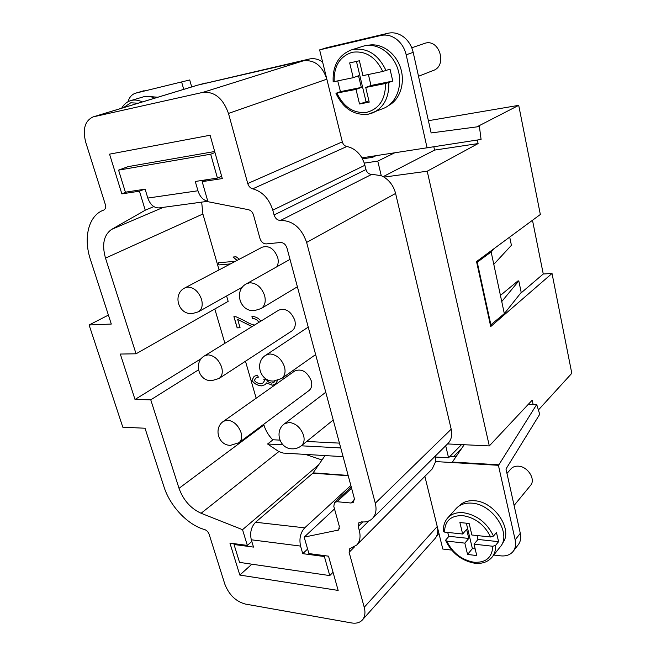 <?xml version="1.0" encoding="UTF-8"?>
<svg xmlns="http://www.w3.org/2000/svg" width="656" height="656" viewBox="0 0 656 656"><rect width="100%" height="100%" fill="white"/><g stroke="black" fill="none" stroke-linecap="round" stroke-linejoin="round"><path stroke-width="0.98" d="M396.478 39.221C401.382 43.075 404.613 48.273 406.179 54.809L413.182 52.341C411.64 45.863 408.442 40.721 403.579 36.908C398.627 33.292 393.444 32.07 388.04 33.243L380.833 35.49C386.269 34.317 391.484 35.563 396.478 39.221M127.986 101.746L128.24 100.934C129.675 96.858 132.118 94.284 135.554 93.185L189.715 79.958L191.691 86.945M411.755 47.781L425.506 43.099C439.741 39.163 447.294 65.862 433.362 70.446L418.512 76.268M415.158 61.238L416.273 66.24M367.745 45.387C380.455 42.337 395.273 52.185 400.381 67.363C405.613 82.492 400.119 99.573 388.598 105.526M386.056 70.602C378.405 54.538 367.368 47.503 352.944 49.495L351.149 49.987C338.504 55.178 332.502 65.78 333.15 81.811L353.215 77.687L349.673 62.91L359.398 60.762L362.924 75.645L382.768 71.479L390.025 69.151L392.772 81.082L385.548 83.484L365.728 87.469L370.984 85.477L392.772 81.082M351.149 49.987L364.228 45.887C377.553 42.665 393.116 53.439 397.987 69.569C403.005 85.649 396.314 103.181 383.793 108.273L368.344 114.169M146.846 96.317L157.817 97.236M154.734 98.17C151.003 96.407 147.42 95.899 143.992 96.67L130.724 100.606C126.911 101.77 123.894 104.312 121.672 108.224M461.529 444.604L448.565 457.781L435.543 457.052L435.625 461.57L498.412 465.309L515.165 539.888C516.124 544.447 515.46 548.277 513.164 551.36L512.533 552.106C509.605 555.115 505.612 556.362 500.561 555.837L493.763 555.033M514.099 505.456L530.507 485.448C536.091 479.454 527.662 466.285 518.166 466.162C515.108 466.031 512.713 466.933 510.967 468.86L506.965 473.443M459.266 505.874C462.906 502.02 467.925 500.307 474.321 500.741C494.739 501.446 513.82 530.589 502.283 543.43M462.644 534.017L459.897 522.553L469.13 523.463L471.869 534.993L490.647 536.985L493.501 536.067C486.957 522.684 476.871 514.886 463.251 512.68C456.617 512.18 451.435 513.927 447.712 517.92C444.588 521.495 443.161 525.973 443.44 531.36L444.538 532.09L462.644 534.017L466.637 529.376L468.794 538.445L464.833 543.127L446.744 541.102L445.678 540.519L445.883 539.806L448.966 536.288L447.63 532.418M445.678 540.519C451.836 553.147 461.48 560.716 474.608 563.217C482.176 564.021 488.031 561.962 492.18 557.034L500.216 546.899C512.123 533.861 492.59 503.898 471.68 503.144C465.104 502.693 459.963 504.456 456.248 508.433L447.712 517.92M185.074 287.804C172.134 293.839 178.202 315.101 192.405 313.568L198.399 311.813C201.974 309.419 203.024 305.253 201.531 299.316C198.579 291.518 193.987 287.426 187.747 287.057L185.074 287.804L262.195 247.197C268.985 245.246 274.159 248.665 277.701 257.455C278.628 261.121 278.308 264.245 276.742 266.82M204.647 355.79L278.743 310.14C285.647 307.844 290.993 311.206 294.79 320.235C295.922 325.097 294.97 328.648 291.928 330.911L219.088 378.463C222.146 376.167 222.999 372.403 221.646 367.163C218.784 359.619 214.25 355.519 208.034 354.847L204.647 355.79C193.29 362.046 198.391 381.046 211.347 380.685M223.573 421.25L294.806 370.935C301.768 368.344 307.27 371.665 311.305 380.89C312.338 385.203 311.559 388.426 308.968 390.574L238.956 442.718C241.556 440.553 242.244 437.15 241.014 432.517C238.243 425.219 233.766 421.095 227.575 420.143L223.573 421.25C213.446 427.696 218.063 445.039 230.018 445.342M252.011 326.606L237.685 319.456L240.08 327.754L237.152 327.852L233.913 316.659L236.094 316.799L244.376 320.636C248.788 323.318 252.191 324.777 254.569 325.032M237.685 319.456L252.068 326.573M258.169 322.818L258.3 321.62C257.25 319.759 255.225 318.709 252.24 318.463L251.953 316.282C256.111 316.766 259.054 318.414 260.785 321.202M252.011 316.282L252.298 318.431C255.282 318.668 257.308 319.726 258.357 321.588L258.226 322.785M233.987 316.651L237.21 327.82L240.063 327.721M254.159 376.306L251.961 380.316C253.79 383.334 256.898 385.195 261.285 385.876L265.237 384.654L261.227 385.917C256.84 385.228 253.733 383.375 251.904 380.349L254.134 376.323L257.382 375.15L258.357 377.167L255.692 378.159L254.405 380.365C255.561 382.202 257.611 383.342 260.555 383.776L263.204 382.915L264.491 380.587L263.737 379.16L266.557 379.726C267.402 381.505 269.124 382.637 271.732 383.129L273.855 382.432L274.946 380.988M266.508 382.907L272.322 385.187L275.536 384.072L272.273 385.228L266.508 382.907L265.213 384.67M277.513 380.488L275.512 384.088M274.995 380.988L273.888 382.415M263.827 379.168L264.548 380.546L263.253 382.874M255.717 378.135L258.341 377.143M230.42 263.933L218.965 264.901L230.477 263.901M237.046 260.44L233.028 257.037L236.053 256.767L239.399 259.202M233.11 257.029L237.111 260.407M218.965 264.901L218.35 262.769L235.43 261.285M218.415 262.761L219.022 264.868M282.957 444.825L267.574 443.997L273.035 439.774L279.874 440.119M306.688 441.463L339.455 443.12M201.671 202.13L202.893 214.004L219.063 269.911M226.599 295.971L228.165 301.375L136.054 353.797L105.501 258.12C101.729 244.557 103.771 234.979 111.618 229.395L145.255 210.207L153.84 206.599M224.893 343.318L214.807 308.976M245.475 361.235L256.176 398.225M263.712 424.276L263.925 424.998C265.59 430.574 268.566 435.543 272.847 439.914M201.507 358.447L135.013 399.479L120.302 354.051L136.054 353.797M198.44 369.894L150.757 399.824L135.013 399.479M362.358 619.977L435.035 538.527C437.634 535.468 438.372 531.458 437.24 526.514L364.228 607.259C365.605 612.63 364.982 616.87 362.358 619.977C359.783 622.716 356.159 623.7 351.493 622.938L245.205 604.028C235.775 601.38 229.001 594.787 224.86 584.234L209.157 534.345C208.239 531.918 206.722 530.319 204.59 529.548C187.903 525.103 170.043 506.194 164.016 486.924L145.017 428.229L122.82 427.212L89.101 324.991L111.307 324.056L90.446 259.604C83.214 238.062 88.412 215.931 103.099 210.314L103.804 210.043C105.526 209.108 106.01 207.206 105.272 204.336L85.739 142.311C82.435 129.24 84.886 120.77 93.111 116.899L202.909 92.365C214.569 91.389 223.089 98.416 228.485 113.431L247.747 183.524C248.673 186.386 250.338 188.157 252.74 188.83C262.4 191.544 269.083 198.661 272.789 210.166L274.085 214.979C275.356 218.587 277.513 220.4 280.547 220.424C292.814 220.547 301.506 227.878 306.631 242.433L375.289 503.226C376.856 509.737 375.888 514.853 372.378 518.552L447.95 443.513C451.377 439.905 452.46 435.133 451.197 429.188L375.289 503.226M364.228 607.259L349.115 552.295L349.738 548.711L356.716 545.038C359.98 541.544 360.841 536.682 359.299 530.458L358.209 526.432L358.914 522.676L361.563 521.881C366.015 522.307 369.623 521.192 372.378 518.552M354.494 499.675L350.968 503.004L353.535 502.217L354.297 498.306L286.951 247.968C285.688 244.401 283.548 242.581 280.538 242.507L266.279 243.901C263.335 243.827 261.236 242.031 259.981 238.522L253.495 214.988C252.552 212.109 250.871 210.346 248.452 209.69L207.936 201.704L202.179 181.638L222.294 178.58L210.109 135.243L109.56 154.152L121.852 193.873L139.466 191.191L145.255 210.207M350.968 503.004L337.004 501.709L334.552 502.439L333.797 506.317L339.308 526.309L338.635 530.015L304.179 537.125L308.894 553.566L328.517 556.165L338.16 590.425L239.817 575.066L229.928 543.102L247.328 545.407L242.54 529.679L201.097 513.263C190.716 508.49 183.352 500.184 179.022 488.326L150.757 399.824M108.404 315.085L89.101 324.991M532.492 220.277L543.266 274.003L552.024 273.462L490.721 326.565L476.543 261.564L540.339 214.487L518.716 105.345L428.401 120.704M538.396 409.975L571.802 373.313L552.024 273.462M504.325 313.634L521.208 292.453L518.806 280.899L501.75 301.563L504.325 313.634L490.417 325.204M501.75 301.563L493.796 264.352L511.418 245.311L509.712 237.087M494.985 247.952L491.147 251.937L493.796 264.352M491.147 251.937L477.24 262.228L490.959 325.187M500.43 295.405L517.912 280.948L518.806 280.899M477.24 262.228L476.691 262.269M543.266 274.003L520.298 293.601M476.838 126.887L518.716 105.345M477.347 140.015L478.101 143.574L427.22 171.216L489.31 445.916L532.213 400.152L533.107 404.408M375.945 155.726L372.649 157.317L372.395 156.267M362.489 158.85L372.649 157.317M307.607 549.056L302.752 553.656L324.384 556.534L325.212 555.722M325.04 455.576L312.879 473.165L255.578 522.242C251.174 526.85 249.747 532.705 251.297 539.79L253.511 547.096L234.028 544.505L234.897 543.758M234.028 544.505L239.538 562.381L329.763 575.591L333.051 572.262M329.763 575.591L324.384 556.534M350.845 485.481L304.704 527.842C300.415 532.656 299.038 538.74 300.563 546.087L302.752 553.656M207.813 201.294L159.383 207.878C154.152 208.149 150.298 204.877 147.813 198.063L145.115 189.166L125.386 192.183L118.58 170.134L128.158 166.616L214.684 151.511M118.58 170.134L210.691 154.201L217.439 178.079L221.662 176.308M217.439 178.079L195.275 181.474L197.956 190.765L147.813 198.063M210.691 154.201L214.971 152.545M205.008 180.466L204.877 180.006M207.772 201.121C203.27 200.383 199.998 196.931 197.956 190.765M453.681 456.494L461.898 448.089M267.574 443.997L278.866 451.582L201.097 513.263M343.096 456.658L283.244 453.075L278.866 451.582M340.743 447.925L301.317 445.809M322.613 62.008C318.275 59.056 313.88 58.056 309.402 59.007L199.711 84.64M413.182 52.341L431.131 132.938L479.413 126.542L481.078 139.441L361.94 157.85L364.31 163.106L377.774 161.114L394.51 152.905M93.111 116.899L197.481 85.182L303.507 60.778C314.577 59.68 322.35 65.813 326.844 79.171L342.309 141.852C343.08 144.418 344.58 145.968 346.819 146.518L252.74 188.83M424.858 476.346L442.8 549.039L451.648 550.081M435.625 461.57L432.247 468.901L356.716 545.038M305.434 454.403L322.006 459.979M183.729 89.364L181.72 82.32M388.04 33.243L327.123 47.593L319.62 49.889L326.844 79.171L228.485 113.431M136.046 93.062L189.715 79.958M493.501 536.067L496.453 532.442L498.576 541.676L495.641 545.341L492.795 546.259L474.042 544.16L477.97 539.437L477.051 535.542M498.576 541.676L477.97 539.437M468.794 538.445L448.966 536.288M466.35 523.193L472.394 548.605L467.548 554.451L464.833 543.127M474.042 544.16L476.74 555.55L467.548 554.451M475.165 548.924L472.394 548.605M513.476 502.685L512.607 498.749M464.186 444.727L452.386 462.062L498.855 464.809L536.706 404.481L539.724 414.289L505.981 469.007L520.298 533.303L515.165 539.888M536.706 404.481L528.31 404.317M498.855 464.809L498.412 465.309M456.084 456.633L450.032 456.297M513.164 551.36L518.281 544.71C520.569 541.635 521.241 537.83 520.298 533.303M336.364 93.152L340.456 91.635L361.317 87.428L356.028 89.421L336.364 93.152M353.215 77.687L358.537 75.776L361.317 87.428M340.456 91.635L337.733 80.934M370.984 85.477L368.393 74.497M365.728 87.469L369.213 102.139L359.521 103.984L356.028 89.421M359.521 103.984L368.902 100.852M365.982 101.409L356.462 61.41M144.131 90.692L135.554 93.185M319.62 49.889L380.833 35.49M361.94 157.85C358.061 151.552 353.018 147.772 346.819 146.518M427.105 147.953L406.179 54.809M435.363 456.01L435.543 457.052M448.565 457.781L445.695 445.752M447.515 443.94L489.31 445.916M427.22 171.216L383.998 177.104C389.885 180.892 393.748 186.337 395.593 193.446L451.197 429.188M304.179 537.125L334.519 508.925M318.709 464.776L242.54 529.679M251.863 564.185L239.817 575.066M251.806 541.479L247.328 545.407M383.998 177.104L381.259 175.685L377.774 161.114M364.31 163.106L365.974 169.568C367.04 172.79 369 174.373 371.854 174.307L381.259 175.685M144.205 189.305L139.466 191.191M206.837 179.703L202.179 181.638M126.616 191.995L121.852 193.873M433.813 146.731L434.567 150.093L383.186 176.636M478.101 143.574L434.567 150.093M388.828 82.599C389.188 97.408 383.908 107.477 372.961 112.799L368.205 114.218C354.027 115.595 343.285 108.642 335.979 93.357M385.548 83.484C385.49 99.368 379.16 108.994 366.565 112.365C353.658 113.611 343.801 107.231 337.004 93.242M334.166 81.68C333.756 66.174 339.783 56.383 352.239 52.291C365.441 50.463 375.617 56.859 382.768 71.479M142.352 101.934C138.596 100.138 134.997 99.622 131.553 100.384L130.724 100.606M138.17 103.205L130.749 102.795L123.344 107.715M490.647 536.985C484.513 524.759 475.206 517.633 462.734 515.608C450.852 515.378 444.784 520.872 444.538 532.09M446.744 541.102C452.607 552.86 461.644 559.896 473.853 562.225C485.825 562.938 492.139 557.616 492.795 546.259M254.2 310.624C239.702 311.862 233.561 290.214 246.582 283.72L249.87 282.761C256.726 283.13 261.646 287.418 264.63 295.618C266.041 301.637 264.868 305.95 261.113 308.574L297.389 286.77M273.257 381.062C259.94 381.439 254.356 361.981 265.811 355.175L269.936 353.953C276.75 354.658 281.604 358.963 284.491 366.884C285.762 372.124 284.827 375.995 281.686 378.479L315.634 354.576M291.69 448.819C279.415 448.515 274.29 430.82 284.409 423.833L289.222 422.415C295.995 423.415 300.784 427.745 303.589 435.395C304.728 439.979 303.99 443.44 301.366 445.768L333.232 419.996M202.893 214.004L105.501 258.12M300.563 546.087L251.297 539.79M304.704 527.842L255.578 522.242M348.229 475.756L312.879 473.165M348.139 475.42L313.142 472.861M339.398 528.654L337.258 530.712M205.23 82.992L200.088 84.558M309.402 59.007L304.245 60.631M163.377 207.337L111.618 229.395M492.18 557.034C494.64 553.877 495.797 549.982 495.641 545.341M263.925 424.998L179.022 488.326M351.591 488.244L337.004 501.709M354.814 546.555L349.115 552.295M368.967 520.864L359.299 530.458M362.743 521.963L358.209 526.432M247.747 183.524L342.309 141.852M364.925 165.255L272.789 210.166M365.974 169.568L274.085 214.979M371.854 174.307L280.547 220.424M395.593 193.446L306.631 242.433M303.507 60.778L202.909 92.365M198.219 84.985L93.865 116.702M254.512 310.608L261.113 308.574M273.626 381.062L281.686 378.479M292.092 448.835C295.544 448.942 298.636 447.917 301.366 445.768M198.399 311.813L242.663 286.951M211.724 380.685L219.088 378.463M230.428 445.358L238.956 442.718M284.409 423.833L325.77 392.247M265.811 355.175L308.238 327.098M246.582 283.72L290.026 259.374M436.634 536.1L438.962 533.492M334.552 502.439L351.272 487.047M104.017 209.945L103.099 210.314"/></g></svg>
